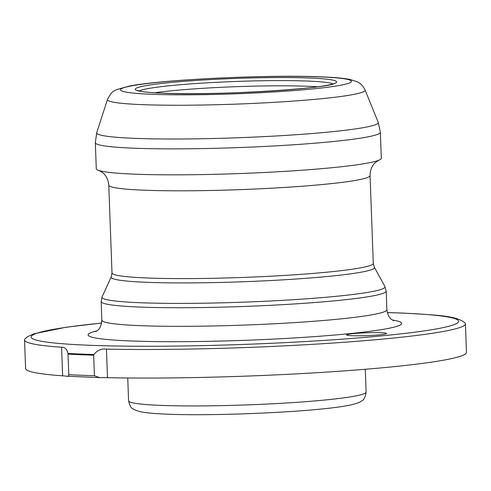 <?xml version="1.0" encoding="UTF-8"?>
<svg xmlns="http://www.w3.org/2000/svg" width="491" height="491" viewBox="0 0 491 491"><rect width="100%" height="100%" fill="white"/><g stroke="black" fill="none" stroke-linecap="round" stroke-linejoin="round"><path stroke-width="0.74" d="M351.82 335.703A19.965 1.418 177.9 0 1 346.658 335.034A19.965 1.418 177.9 0 1 358.663 333.186A19.965 1.418 177.9 0 1 381.298 332.708A19.965 1.418 177.9 0 1 386.466 333.579A19.965 1.418 177.9 0 1 373.129 335.31A19.965 1.418 177.9 0 1 351.82 335.703M154.677 92.768A97.93 6.966 177.9 0 1 308.532 86.312A97.93 6.966 177.9 0 1 317.517 86.797M381.317 158.212A142.611 10.139 177.9 0 1 378.629 160.299A142.611 10.139 177.9 0 1 277.17 171.813A142.611 10.139 177.9 0 1 133.527 174.121A142.611 10.139 177.9 0 1 99.114 170.549A142.611 10.139 177.9 0 1 96.285 168.665L95.334 142.691A142.611 10.139 177.9 0 0 132.576 148.147A142.611 10.139 177.9 0 0 289.537 145.035A142.611 10.139 177.9 0 0 380.365 132.239L381.317 158.212M387.282 312.558L403.528 313.105C437.567 315.197 455.212 315.474 464.774 322.655A220.576 15.687 177.9 0 1 465.4 323.778A220.576 15.687 177.9 0 1 340.238 342.54A220.576 15.687 177.9 0 1 106.437 349.119C101.6 348.432 97.414 350.23 93.885 354.508A223.331 15.884 177.9 0 1 80.315 354.036A223.331 15.884 177.9 0 1 67.967 353.434L68.814 374.67C68.452 376.192 67.764 376.707 66.758 376.21L99.618 377.597L94.432 375.732A223.43 15.89 177.9 0 1 68.814 374.67M106.437 349.119L107.486 377.689A47.535 3.382 177.9 0 0 100.311 377.61L99.618 377.597M68.059 354.103A223.43 15.89 177.9 0 0 93.677 355.171L94.432 375.732M93.677 355.171L93.885 354.508M67.967 353.434C66.886 348.972 64.763 346.916 61.596 347.26A220.576 15.687 177.9 0 1 24.55 339.944A220.576 15.687 177.9 0 1 25.09 338.778L27.742 336.611L33.836 333.812L65.96 327.264L101.637 323.029M24.55 339.944L25.6 368.508A220.576 15.687 -2.1 0 0 62.639 375.824A47.535 3.382 177.9 0 1 66.758 376.21M107.486 377.689A220.576 15.687 -2.1 0 0 341.282 371.104A220.576 15.687 -2.1 0 0 466.45 352.342L465.4 323.778M366.108 392.082A118.847 8.451 177.9 0 1 290.42 402.749A118.847 8.451 177.9 0 1 159.618 405.339A118.847 8.451 177.9 0 1 128.581 400.791C129.722 405.769 131.324 408.543 133.38 409.107L135.866 410.408L140.702 411.789C146.349 412.894 154.861 413.674 166.24 414.128C215.598 416.38 316.996 411.826 348.905 405.308C358.092 403.43 360.554 401.865 361.793 400.834C363.899 400.085 365.335 397.17 366.108 392.082L365.273 369.275M139.143 90.995A97.93 6.966 177.9 0 1 207.141 82.826A97.93 6.966 177.9 0 1 308.342 81.095A97.93 6.966 177.9 0 1 332.886 83.893M310.343 78.038A100.778 7.169 177.9 0 1 303.831 88.411A100.778 7.169 177.9 0 1 161.551 93.137A100.778 7.169 177.9 0 1 168.063 82.77A100.778 7.169 177.9 0 1 310.343 78.038M321.218 76.934A115.514 8.212 177.9 0 1 313.755 88.822A115.514 8.212 177.9 0 1 150.676 94.241A115.514 8.212 177.9 0 1 158.133 82.353A115.514 8.212 177.9 0 1 321.218 76.934M107.498 99.428C110.26 93.996 112.642 91.093 114.63 90.706L116.895 89.534L128.9 86.189C161.244 79.511 269.792 74.448 322.329 76.903C334.359 77.369 343.54 78.216 349.874 79.432L357.209 81.758C359.074 83.231 360.848 82.341 365.065 89.982A128.912 9.169 177.9 0 1 284.565 101.686A128.912 9.169 177.9 0 1 141.126 104.595A128.912 9.169 177.9 0 1 107.498 99.428L96.733 132.644L95.334 142.691M365.065 89.982L378.23 122.32A140.892 10.023 177.9 0 1 290.255 135.111A140.892 10.023 177.9 0 1 133.484 138.296A140.892 10.023 177.9 0 1 96.733 132.644M378.635 160.299L375.333 162.57C374.363 163.399 370.189 167.241 370.061 175.569A130.729 9.298 177.9 0 1 286.805 187.298A130.729 9.298 177.9 0 1 142.918 190.152A130.729 9.298 177.9 0 1 108.781 185.15L111.997 272.947L111.224 276.881L102.079 296.908L101.158 301.548L101.84 320.157A142.611 10.139 177.9 0 0 139.082 325.613A142.611 10.139 177.9 0 0 296.042 322.507A142.611 10.139 177.9 0 0 386.871 309.711C388.669 320.359 393.377 319.862 393.825 320.752L393.813 320.746M370.061 175.569L373.283 263.366A130.729 9.298 177.9 0 1 290.021 275.095A130.729 9.298 177.9 0 1 146.14 277.943A130.729 9.298 177.9 0 1 111.997 272.947M373.283 263.366L374.345 267.233A131.729 9.366 177.9 0 1 292.722 279.244A131.729 9.366 177.9 0 1 145.551 282.257A131.729 9.366 177.9 0 1 111.224 276.881M374.345 267.233L384.926 286.541A141.611 10.072 177.9 0 1 297.184 299.449A141.611 10.072 177.9 0 1 138.984 302.689A141.611 10.072 177.9 0 1 102.079 296.908M384.926 286.541L386.19 291.095A142.611 10.139 177.9 0 1 295.361 303.892A142.611 10.139 177.9 0 1 138.401 307.004A142.611 10.139 177.9 0 1 101.158 301.548M392.432 319.997A156.875 11.158 177.9 0 1 325.76 335.764A156.875 11.158 177.9 0 1 129.078 340.901A156.875 11.158 177.9 0 1 97.046 330.824M387.295 312.601A213.916 15.215 177.9 0 1 402.792 313.129A213.916 15.215 177.9 0 1 388.976 335.138A213.916 15.215 177.9 0 1 86.962 345.173A213.916 15.215 177.9 0 1 101.631 323.078M61.596 347.26L62.639 375.824M334.555 83.206C333.395 88.11 214.064 96.107 161.772 93.13C149.282 92.572 141.42 91.768 138.18 90.731L137.431 90.436M378.23 122.32L380.365 132.239M99.114 170.549L102.57 172.574C103.595 173.329 108.045 176.852 108.781 185.15M386.19 291.095L386.871 309.711M95.714 331.683C96.107 330.762 100.833 330.891 101.84 320.157M127.746 377.984L128.581 400.791"/></g></svg>

